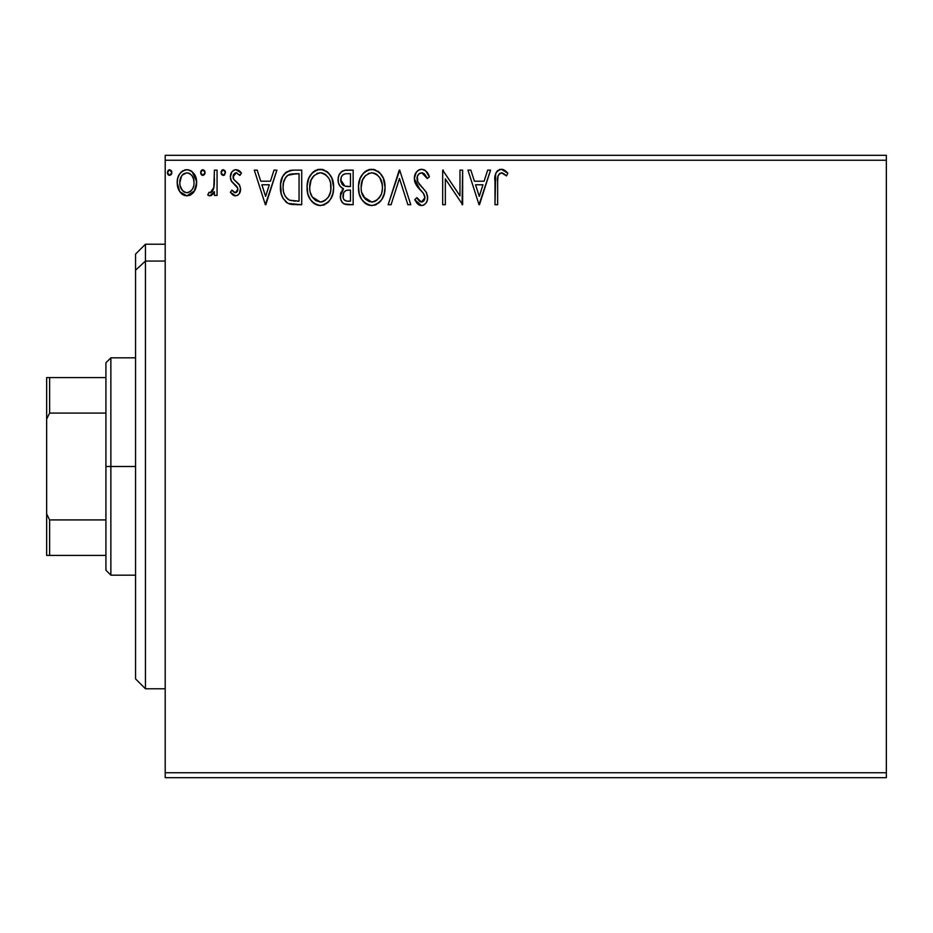 <?xml version="1.0" encoding="UTF-8"?>
<svg xmlns="http://www.w3.org/2000/svg" width="933" height="933" viewBox="0 0 933 933"><rect width="100%" height="100%" fill="white"/><g stroke="black" fill="none" stroke-linecap="round" stroke-linejoin="round"><path stroke-width="1.4" d="M165.199 777.679L886.35 777.679L165.199 777.679L165.199 160.254L886.35 160.254L886.35 772.746L165.199 772.746L165.199 777.679M886.35 155.321L165.199 155.321L165.199 772.746L886.35 772.746L886.35 777.679L886.35 160.254L165.199 160.254L165.199 155.321L886.35 155.321L886.35 160.254L886.35 155.321M194.087 191.662L196.07 187.381L196.536 180.454L194.297 174.121L191.195 170.891L186.915 169.689L182.623 170.891L179.533 174.133L177.725 178.238L177.2 183.883L178.588 189.621L181.107 193.364L184.769 195.568L189.049 195.557L192.723 193.341L194.087 191.662L196.665 182.705C196.735 175.521 193.481 171.194 186.915 169.689C180.349 171.194 177.095 175.532 177.165 182.705L179.742 191.685L186.915 195.848L194.705 190.659M214.403 170.133L217.062 170.133L214.403 170.133L213.797 188.163L212.397 191.393L210.648 192.688L209.015 192.291L207.756 194.985L209.493 195.825L211.348 195.44L214.403 191.685L214.403 195.405L217.062 195.405L217.062 170.133L217.062 195.405L217.062 170.133L214.403 170.133L213.984 187.3L210.205 192.746L209.015 192.291L207.756 194.985L209.773 195.848L214.403 191.685L214.403 195.405L217.062 195.405L214.403 195.405M235.489 195.848L237.705 195.254L239.349 193.632L240.504 188.209L239.07 184.314L233.647 179.276L233.215 175.439L234.323 173.608L236.271 172.792L239.921 175.451L241.437 173.118L239.151 170.681L235.967 169.689L233.53 170.354L231.734 172.15L230.358 176.99L231.547 181.434L237.728 188.151L237.74 190.507L236.434 192.408L234.241 192.466L231.92 190.087L230.358 192.256L232.539 194.647L235.489 195.848C238.918 195.137 240.609 192.921 240.551 189.212L239.699 185.329L233.647 179.276L233.017 176.862L236.271 172.792L239.921 175.451L241.437 173.118L235.967 169.689C232.2 170.494 230.334 172.932 230.358 176.99L231.232 180.897L237.262 187.055L237.892 189.341L235.326 192.746L231.92 190.087L230.358 192.256L235.489 195.848M292.927 170.144L286.419 171.964L282.629 176.652L280.6 183.941L281.206 193.656L283.142 198.554L287.726 203.184L292.309 204.49L301.721 204.712L301.721 170.133L293.697 170.133C284.472 171.392 280.052 177.002 280.448 186.985C280.052 194.076 282.652 199.569 288.262 203.464L301.721 204.712L301.721 170.133L301.721 204.712L296.496 204.712M345.338 170.179L353.152 170.133L344.464 170.319L341.303 171.905L339.192 174.751L338.189 178.168L338.387 182.693L340.183 186.402L343.531 188.793L340.475 194.064L340.755 199.44L342.248 202.414L344.172 203.977L353.152 204.712L353.152 170.133L353.152 204.712L353.152 170.133L346.236 170.133C340.825 170.972 338.108 174.238 338.073 179.952C338.049 184.081 339.869 187.032 343.531 188.793L340.288 196.14C340.335 201.586 342.994 204.444 348.254 204.712L353.152 204.712L348.254 204.712M391.067 204.712L388.163 204.712L399.242 170.133L388.163 204.712L391.067 204.712L399.464 178.483L407.873 204.712L410.777 204.712L399.686 170.133L410.777 204.712L399.686 170.133L388.163 204.712L391.067 204.712L399.464 178.483L407.873 204.712L410.777 204.712L407.873 204.712M459.981 170.133L459.981 195.86L442.685 170.133L442.685 204.712L445.344 204.712L445.344 178.926L462.64 204.712L462.64 170.133L459.981 170.133L462.64 170.133L459.981 170.133L459.981 195.86L442.685 170.133L442.685 204.712L445.344 204.712L445.344 178.926L462.64 204.712L462.64 170.133L462.08 204.712M497.651 181.713L497.954 176.372L499.587 173.433L502.257 172.932L506.502 175.894L507.855 173.235L505.01 170.494L501.324 169.246L497.744 170.494L495.691 173.701L494.991 204.712L497.651 204.712L497.651 181.713C496.846 177.468 498.082 174.506 501.348 172.792L506.502 175.894L507.855 173.235L501.324 169.246C496.041 171.042 493.93 175.089 494.991 181.364L494.991 204.712L497.651 204.712L497.651 181.713M487.667 170.133L490.56 170.133L479.48 204.712L490.56 170.133L487.667 170.133L484.11 181.212L474.407 181.212L470.85 170.133L467.958 170.133L479.037 204.712L490.56 170.133L487.667 170.133L484.11 181.212L474.407 181.212L470.85 170.133L467.958 170.133L479.037 204.712L467.958 170.133L470.85 170.133M421.623 169.246L418.497 170.121L416.176 172.407L414.322 178.611L416.036 184.757L423.349 193.201L424.853 196.466L424.107 200.63L422.252 201.971L419.862 201.61L416.841 197.621L414.765 199.744L417.331 203.651L421.436 205.598L424.118 204.84L426.136 202.893L427.267 200.315L427.536 196.152L425.996 191.836L417.856 182.052L417.284 176.57L418.929 173.923L421.809 172.792L425.25 174.891L427.232 178.553L429.39 176.803L425.588 170.739L421.623 169.246C416.794 170.296 414.369 173.421 414.322 178.611L420.072 189.761L423.349 193.201L424.958 197.679L421.471 202.053L416.841 197.621L414.765 199.744L421.436 205.598C425.6 204.7 427.664 202.006 427.617 197.528L426.253 192.268L417.856 182.052L416.981 178.658C417.039 175.322 418.649 173.363 421.809 172.792L427.232 178.553L429.39 176.803C428.235 172.582 425.646 170.063 421.623 169.246L421.623 169.246M385.061 187.276L383.311 178.191L379.953 173.002L374.786 169.678L368.652 169.689L363.508 173.083L360.185 178.32L358.517 185.877L359.193 193.656L361.666 199.394L365.981 203.884L370.366 205.493L374.996 205.12L379.171 202.624L381.97 199.184L384.326 193.446L385.061 187.276C385.189 177.433 380.734 171.415 371.719 169.246C362.715 171.497 358.295 177.562 358.47 187.44C358.295 197.411 362.785 203.464 371.929 205.598C380.886 203.242 385.259 197.131 385.061 187.276M333.641 187.276L331.891 178.191L328.533 173.002L323.366 169.678L317.232 169.689L312.089 173.083L308.765 178.32L307.085 185.877L307.773 193.656L310.246 199.394L314.561 203.884L318.946 205.493L323.576 205.12L327.751 202.624L330.55 199.184L332.906 193.446L333.641 187.276C333.769 177.433 329.314 171.415 320.299 169.246C311.295 171.497 306.875 177.562 307.05 187.44C306.875 197.411 311.365 203.464 320.509 205.598C329.454 203.242 333.839 197.131 333.641 187.276M274.01 170.133L276.903 170.133L265.823 204.712L276.903 170.133L274.01 170.133L270.453 181.212L260.739 181.212L257.193 170.133L254.301 170.133L265.38 204.712L276.903 170.133L274.01 170.133L270.453 181.212L260.739 181.212L257.193 170.133L254.301 170.133L265.38 204.712L254.301 170.133L257.193 170.133M225.483 172.57L223.267 169.689L221.051 172.57L223.267 175.451L225.483 172.57L224.935 170.669L223.267 169.689L221.179 171.579L221.599 174.483L224.223 175.182L225.483 172.582M205.097 172.57L204.537 170.669L202.869 169.689L201.213 170.669L200.653 172.57L201.213 174.483L202.869 175.451L204.549 174.483L205.097 172.57L202.869 169.689L200.653 172.57L202.869 175.451L205.097 172.57M171.847 172.57L171.299 170.669L169.631 169.689L167.963 170.669L167.415 172.57L167.963 174.483L169.631 175.451L171.299 174.483L171.847 172.57L169.631 169.689L167.415 172.57L169.631 175.451L171.847 172.57M497.651 204.712L494.991 204.712M495.015 179.707L495.073 178.075M495.085 177.865L495.213 176.174M495.26 175.812L495.388 174.914M495.785 173.421L496.309 172.255M496.962 171.287L497.697 170.541M499.435 169.538L500.158 169.351M502.304 169.328L503.855 169.829M504.87 174.518L506.502 175.894L507.855 173.235L506.514 171.777M504.543 174.261L502.677 173.095M503.097 173.293L501.802 172.838M498.327 175.101L497.814 177.422M497.79 177.69L497.697 179.031M496.974 171.275L495.516 174.308M479.27 196.373L475.538 184.769L482.979 184.769L479.27 196.373L475.538 184.769L482.979 184.769L479.27 196.373M445.344 204.712L442.685 204.712L442.685 170.133L443.292 170.133M423.757 169.643L424.993 170.296M427.209 172.558L428.807 175.416M428.83 175.474L429.39 176.803L427.232 178.553L426.824 177.608M426.813 177.597L426.358 176.664L426.813 177.597M424.457 173.981L423.769 173.433M422.836 172.955L420.771 172.932M419.955 173.235L418.929 173.911M418.206 174.693L417.727 175.462M417.051 177.608L417.191 180.372M417.483 181.247L418.287 182.81M419.185 184.093L419.862 184.956M421.028 186.285L422.252 187.556M423.185 188.513L424.083 189.481L423.185 188.513M426.253 192.268L426.848 193.516M427.617 197.528L427.594 196.84M427.536 198.927L427.279 200.292M427.256 200.35L426.136 202.904M424.118 204.84L422.836 205.412M420.258 205.458L416.689 202.881M414.765 199.744L416.841 197.621L417.238 198.356M417.669 199.091L419.862 201.61L421.471 202.053M424.76 199.23L424.853 196.478M424.002 194.192L422.567 192.315M420.072 189.761L417.961 187.451M417.891 187.37L416.923 186.122M415.313 183.3L414.765 181.76M414.427 180.209L414.777 181.795M415.348 173.83L417.203 171.159M418.532 170.109L420.806 169.293M414.427 176.967L414.345 177.783M418.241 204.479L419.185 205.062M385.014 188.874L384.886 190.344M384.314 193.469L383.964 194.717M383.521 195.988L381.982 199.161M381.084 200.502L380.128 201.668M376.127 204.665L374.996 205.12M368.803 205.167L367.077 204.502M365.993 203.895L364.5 202.753M363.555 201.831L361.654 199.37M360.208 196.63L359.193 193.656M359.112 193.306L358.773 191.592M358.634 184.337L358.878 182.681M359.637 179.754L360.173 178.355M361.666 175.486L362.494 174.308M363.508 173.083L364.978 171.684M365.876 171.019L366.972 170.377M368.675 169.689L370.133 169.363M373.317 169.363L374.798 169.689M377.923 171.206L379.404 172.453M380.909 174.133L381.819 175.416M382.227 176.069L383.288 178.145M383.603 178.914L384.314 181.119M381.97 199.184L382.822 197.621M383.953 194.729L384.326 193.446M371.182 172.815L371.812 172.792C378.996 174.588 382.53 179.416 382.402 187.288L382.273 184.851M373.048 172.873L375.579 173.69L373.048 172.873M377.002 174.599L380.034 178.075M382.005 183.16L382.402 187.288C382.565 195.219 379.031 200.14 371.812 202.053C364.558 200.222 361.001 195.347 361.129 187.44L361.164 188.699L361.129 187.44C360.954 179.463 364.523 174.576 371.812 172.792M381.049 194.647L378.915 198.286M361.269 189.935L361.164 188.699M363.66 196.991L371.812 202.053L373.06 201.948L369.351 201.668L365.561 199.3L361.712 192.396M368.173 173.62L369.34 173.165M362.505 180.057L365.666 175.346L363.089 178.774M361.712 182.46L361.129 187.44L362.494 180.081M374.285 201.645L374.973 201.376M375.428 201.155L374.273 201.645M380.431 195.977L376.512 200.513M382.262 189.784L381.819 192.256M347.403 204.689L345.14 204.339M343.437 203.534L342.738 202.951M342.248 202.414L341.35 200.98M341.011 200.21L340.767 199.475M340.732 199.359L340.405 197.854M340.475 194.064L341.046 192.07M342.061 190.262L342.668 189.539M343.531 188.793L342.901 188.489M342.294 188.163L341.175 187.393M340.172 186.39L339.414 185.294M338.877 184.198L338.387 182.693M338.562 176.384L339.18 174.763M339.332 174.471L340.113 173.223M342.003 171.357L342.784 170.902M338.189 178.168L338.108 179.054M338.096 180.64L338.154 181.329M341.816 183.801L343.134 185.224L340.977 181.935L341.186 177.375L340.732 179.952C340.977 175.707 343.216 173.62 347.449 173.678L350.481 173.678L350.481 186.542L344.907 186.133L349.14 186.542L344.907 186.133L340.732 179.952L340.883 181.503M346.761 201.108L347.729 201.166C344.557 201.015 342.959 199.324 342.947 196.082C343.087 192.058 345.152 190.052 349.129 190.087L350.481 190.087L350.481 201.166L346.738 201.108L344.102 199.825L345.467 200.782M342.947 196.082L343.192 198.053L343.589 192.979L342.947 196.082M349.129 190.087L346.668 190.309L350.481 190.087L350.481 201.166L347.729 201.166M345.513 190.74L346.668 190.309M344.207 191.895L343.799 192.548M343.974 185.749L343.134 185.224M343.822 174.238L345.432 173.806M341.186 177.375L341.7 176.244M344.102 199.825L343.192 198.053M343.589 192.979L344.545 191.51M333.594 188.874L333.466 190.39M332.894 193.469L332.533 194.717M332.101 195.988L330.562 199.161M329.664 200.502L328.661 201.726M324.707 204.665L323.576 205.12M317.383 205.167L314.561 203.884M314.573 203.884L313.08 202.753M312.135 201.831L310.269 199.417M308.788 196.641L308.322 195.463M307.692 193.318L307.225 190.6M307.214 184.337L307.458 182.681M308.217 179.754L308.753 178.355M310.234 175.521L311.074 174.308M312.089 173.083L313.558 171.684M314.456 171.019L315.541 170.377M317.255 169.689L318.713 169.363M321.897 169.363L323.378 169.689M326.503 171.206L327.845 172.313M329.489 174.133L330.387 175.404M330.807 176.069L331.868 178.145M331.891 178.191L331.495 177.328M332.183 178.914L332.894 181.13M310.292 182.46L309.709 187.44C309.534 179.463 313.103 174.576 320.392 172.792L319.133 172.885L320.392 172.792C327.576 174.588 331.11 179.416 330.982 187.288C331.145 195.219 327.611 200.14 320.392 202.053L315.692 200.56L312.24 196.991L320.392 202.053C313.138 200.222 309.581 195.347 309.709 187.44L311.074 180.081L314.246 175.346L311.669 178.774M321.01 172.815L322.841 173.153M309.709 187.44L309.744 188.699L309.709 187.44M309.849 189.935L309.744 188.699M316.754 173.62L317.92 173.165M330.585 183.16L330.842 189.784L330.853 184.851M325.582 174.599L328.614 178.075M320.392 202.053L321.64 201.948L320.392 202.053M322.13 201.855L323.553 201.376M324.008 201.155L321.64 201.948M329.629 194.647L330.399 192.245L328.498 196.875L325.092 200.513M328.509 196.851L329.011 195.977M292.286 204.49L291.073 204.315M290.233 204.14L289.23 203.861M288.74 203.674L286.221 202.193M286.991 202.753L285.615 201.68M283.142 198.554L282.093 196.397M282.081 196.338L281.708 195.347M281.614 195.079L281.23 193.726M281.195 193.574L280.833 191.836M280.635 190.425L280.448 186.985M280.495 185.422L280.6 183.976M280.798 182.448L281.101 180.944M282.629 176.652L283.352 175.346M283.375 175.299L284.238 174.063M285.276 172.908L286.373 171.999M289.148 170.704L290.128 170.459M290.664 170.366L292.169 170.191M280.716 191.078L281.206 193.656M288.787 199.767L289.673 200.198C284.95 197.213 282.769 192.816 283.107 186.997C282.781 181.585 284.775 177.445 289.09 174.564L299.061 173.678L299.061 201.166L289.673 200.198L286.524 197.936L287.609 198.974M283.994 180.839L285.58 177.573L283.574 182.367M285.58 177.573L287.189 175.754M287.737 175.334L290.816 174.063L296.204 173.678L287.749 175.322M291.528 200.723L290.571 200.502M295.388 201.131L293.452 201.003M283.107 186.997L283.469 182.856L283.107 186.997M283.41 190.88L283.177 188.944M284.437 194.531L283.842 192.781M285.37 196.362L284.483 194.635M284.717 179.054L283.469 182.856M265.602 196.373L261.881 184.769L269.322 184.769L265.602 196.373L261.881 184.769L269.322 184.769L265.602 196.373M234.661 195.755L233.926 195.51M233.157 195.102L232.55 194.659M230.358 192.256L231.92 190.087L232.597 191.02M234.778 192.676L235.909 192.664M237.239 191.568L237.728 190.542M237.752 190.46L237.892 189.341M235.338 185.014L236.422 185.994M230.789 179.824L230.463 178.483M230.381 176.36L230.358 176.99M230.474 175.404L230.673 174.471M230.848 173.9L231.104 173.258M234.731 169.841L235.326 169.736M237.309 169.853L239.105 170.646M239.163 170.681L240.527 171.87M241.437 173.118L239.921 175.451L239.233 174.506M236.854 172.85L235.548 172.885M234.906 173.165L234.323 173.608M233.856 174.156L233.215 175.439M233.203 175.509L233.157 178.086M233.367 178.704L233.81 179.509M234.988 180.722L236.481 181.877M240.282 191.522L239.909 192.606M239.338 193.644L237.728 195.242M223.768 175.381L224.701 174.774M222.299 175.182L221.191 173.631M221.179 171.579L223.267 169.689M221.622 170.657L222.299 169.969M224.83 170.529L225.354 171.567M212.934 194.087L211.359 195.44M210.182 195.813L207.756 194.985L209.015 192.291L211.056 192.548M209.015 192.291L210.205 192.746M212.397 191.393L212.876 190.647M212.864 190.682L213.984 187.3M214.24 185.142L214.368 181.83M214.38 180.804L214.403 178.623L214.38 180.804M207.756 194.985L208.689 195.58M202.624 175.427L202.029 175.252M201.913 175.182L201.213 174.494M201.201 174.471L200.805 173.631M200.782 171.579L201.201 170.692M201.225 170.657L201.901 169.981M204.444 170.529L204.968 171.579M190.985 194.729L190.145 195.172M187.451 195.825L186.367 195.825M184.944 195.615L182.798 194.705M182.623 194.6L181.107 193.364M178.635 189.737L177.83 187.603M177.748 187.346L177.305 185.049M177.725 178.238L179.544 174.121M180.874 172.372L182.005 171.322M184.676 169.981L185.737 169.771M188.046 169.759L189.154 169.981M190.425 170.471L191.172 170.879M192.035 171.497L196.641 181.573M196.536 185.037L196.07 187.381M194.787 190.519L195.452 189.142M196.525 185.061L196.63 183.883M196.536 180.454L196.105 178.238M186.915 169.689L185.784 169.759M178.588 189.621L179.124 190.67M183.743 173.783L186.915 172.792L182.495 174.856M194.006 182.681L193.609 179.346L194.006 182.681C194.122 188.046 191.755 191.405 186.915 192.746C182.075 191.393 179.707 188.046 179.824 182.681L179.917 184.396L179.824 182.681C179.707 177.328 182.063 174.039 186.915 172.792C191.766 174.039 194.134 177.328 194.006 182.681L193.982 183.533M185.247 192.478L183.766 191.708M182.483 190.507L180.221 186.04L181.399 188.991M183.708 173.806L183.078 174.284M180.221 179.346L179.824 182.681L181.503 176.197M192.338 176.209L191.615 175.171M188.571 173.048L189.247 173.305M186.915 192.746L187.79 192.676L186.915 192.746M189.014 192.315L187.766 192.676M191.16 190.752L190.087 191.697M192.338 189.154L191.79 189.982M171.812 173.072L171.637 173.818M168.663 175.182L167.975 174.494M167.963 174.483L167.555 173.631M167.975 170.657L168.663 169.981M171.194 170.529L171.719 171.579M375.579 173.69L376.489 174.226M379.871 177.818L382.262 184.804M348.079 186.518L347.006 186.472M346.481 186.425L345.432 186.273M342.539 175.136L343.589 174.343M347.449 173.678L350.481 173.678L350.481 186.542L349.14 186.542M312.205 177.841L313.033 176.664M319.762 172.815L320.392 172.792M324.159 173.69L325.069 174.226M329.606 180.011L330.399 182.367M330.842 189.784L330.399 192.256M312.24 196.991L310.292 192.396M296.204 173.678L299.061 173.678L299.061 201.166L297.324 201.166M287.97 199.242L285.906 197.178M289.51 174.401L290.816 174.063M181.947 175.532L182.483 174.879M190.087 173.771L192.35 176.232L193.609 179.346M193.621 186.04L193.224 187.346M183.743 191.697L182.506 190.542M180.221 186.04L179.917 184.372M145.443 261.065L145.443 244.224L145.443 261.065L165.199 261.065L145.443 261.065L145.443 688.776L145.443 261.065L135.565 270.197L145.443 261.065M135.565 254.103L135.565 270.197L135.565 254.103L145.443 244.224L165.199 244.224M135.565 678.897L135.565 270.197L135.565 678.897L145.443 688.776L165.199 688.776M105.919 377.585L105.919 466.5L110.864 466.5L110.864 357.829L110.864 466.5L135.565 466.5L110.864 466.5L110.864 575.171L110.864 466.5L105.919 466.5L105.919 362.774L105.919 377.585L46.65 377.585L46.65 419.08L49.612 413.074L105.919 413.074L49.612 413.074L49.612 377.585L49.612 413.074L46.65 419.08L46.65 377.585L105.919 377.585M105.919 519.926L105.919 466.5L105.919 570.226L105.919 519.926L49.612 519.926L46.65 513.92L46.65 419.08L46.65 555.415L105.919 555.415L49.612 555.415L49.612 519.926L49.612 555.415L46.65 555.415L46.65 513.92L49.612 519.926L105.919 519.926M105.919 362.774L110.864 357.829L135.565 357.829M135.565 575.171L110.864 575.171L105.919 570.226"/></g></svg>
